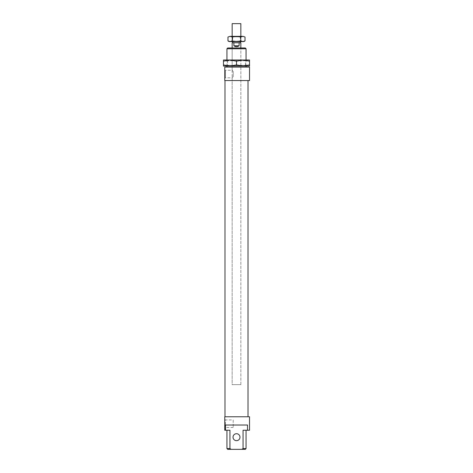 <?xml version="1.0" encoding="UTF-8"?>
<svg xmlns="http://www.w3.org/2000/svg" width="473" height="473" viewBox="0 0 473 473"><rect width="100%" height="100%" fill="white"/><g stroke="black" fill="none" stroke-linecap="round" stroke-linejoin="round"><path stroke-width="0.35" stroke-dasharray="2.37 1.77" d="M226.945 448.57L229.943 448.57L231.143 449.35L227.726 449.35M245.274 449.35L241.857 449.35L243.057 448.57L243.057 430.235L247.521 430.235L247.521 425.026L225.479 425.026L247.521 425.026L225.479 425.026L225.479 430.235L229.943 430.235L226.945 430.235L229.943 430.235L229.943 448.57M243.057 448.57L246.055 448.57M243.057 430.235L246.055 430.235L243.057 430.235M231.143 449.35L241.857 449.35M239.977 437.188A3.477 3.477 0 0 1 234.762 440.197A3.477 3.477 0 0 1 234.762 434.179A3.477 3.477 0 0 1 239.977 437.188M246.055 48.76L226.945 48.76M227.726 47.974L245.274 47.974M226.945 67.089L246.055 67.089L226.945 67.089M226.945 66.09L226.945 60.006M232.154 47.974L240.846 47.974L232.154 47.974L232.154 70.258L225.426 70.258L225.426 77.82L225.426 70.258L224.77 69.608L224.77 78.471L225.426 77.82L232.154 77.82L232.154 384.626L240.846 384.626L232.154 384.626L240.846 384.626L232.154 384.626L232.154 47.974M233.201 76.549L233.201 71.529C231.859 69.88 231.859 69.88 233.201 71.529C231.859 69.88 231.859 69.88 233.201 71.529L233.201 76.549C231.859 78.199 231.859 78.199 233.201 76.549C231.859 78.199 231.859 78.199 233.201 76.549M233.201 427.497L225.426 427.497L224.77 428.154L224.77 419.291L225.426 419.941L225.426 427.497L225.426 419.941L233.201 419.941L233.201 427.497L233.201 419.941M249.531 80.552L224.77 80.552L224.77 67.089L249.531 67.089M225.479 430.235L224.77 430.235L224.77 416.772L249.531 416.772M249.531 430.235L247.521 430.235M224.988 416.772L248.012 416.772L224.988 416.772M224.988 80.552L248.012 80.552L224.988 80.552M238.09 42.765L233.893 42.765L233.893 45.804C235.631 46.951 237.369 46.951 239.107 45.804L239.107 42.765L234.91 42.765L238.09 42.765M233.893 45.804L239.107 45.804M233.893 42.765L232.154 42.765M234.91 42.765L232.675 42.765L234.91 42.765M240.846 42.765L239.107 42.765M232.675 41.198L240.325 41.198L232.675 41.198L232.675 41.571M232.154 41.198L240.846 41.198L232.154 41.198L232.154 36.356M240.846 23.65L232.154 23.65M223.469 60.006L223.469 61.171L229.984 60.006L223.469 60.006M229.984 60.006L236.5 61.171L243.016 60.006L229.984 60.006L243.016 60.006L249.531 61.171L249.531 60.006L243.016 60.006M249.531 64.925L243.016 66.09L249.531 66.09L249.531 61.171M243.016 66.09L236.5 64.925L229.984 66.09L243.016 66.09L229.984 66.09L223.469 64.925L223.469 66.09L229.984 66.09M236.5 61.171L236.5 64.925M223.469 61.171L223.469 64.925M226.857 60.006L246.143 60.006L245.404 60.745L227.596 60.745L245.404 60.745L245.404 65.351L227.596 65.351L245.404 65.351L246.143 66.09L226.857 66.09L227.596 65.351L227.596 60.745L226.857 60.006M232.267 36.356L240.733 36.356L232.267 36.356L232.698 36.853L240.302 36.853L232.698 36.853L232.698 41.133L240.302 41.133L232.698 41.133L232.267 41.571L240.733 41.571L232.267 41.571M229.115 41.571L243.885 41.571M240.733 36.356L240.302 36.853L240.302 41.133L240.733 41.571M243.885 36.356L242.897 36.356L245.026 37.018M227.974 37.018L230.103 36.356L229.115 36.356M230.103 36.356L232.237 37.018L236.5 36.356L230.103 36.356M236.5 36.356L240.763 37.018L242.897 36.356L236.5 36.356M245.026 40.909L242.897 41.571L240.763 40.909L236.5 41.571L232.237 40.909L230.103 41.571L227.974 40.909M240.763 40.909L240.763 37.018M232.237 40.909L232.237 37.018M246.055 66.09L246.055 60.006M240.846 384.626L240.846 47.974L240.846 384.626M240.325 41.571L240.325 41.198M240.846 41.198L240.846 36.356"/><path stroke-width="0.71" d="M226.945 448.57L227.726 449.35L231.143 449.35L229.943 448.57L226.945 448.57L226.945 430.235M229.943 448.57L229.943 430.235L225.479 430.235L225.479 425.026L247.521 425.026L247.521 430.235L243.057 430.235L243.057 448.57L241.857 449.35L231.143 449.35M239.977 437.188A3.477 3.477 0 0 0 234.762 434.179A3.477 3.477 0 0 0 234.762 440.197A3.477 3.477 0 0 0 239.977 437.188M241.857 449.35L245.274 449.35L246.055 448.57L243.057 448.57M226.945 48.76L246.055 48.76L245.274 47.974L227.726 47.974L226.945 48.76L226.945 60.006M226.945 67.089L226.945 66.09M224.77 69.608L224.77 78.471M224.77 419.291L224.77 428.154M224.77 67.089L224.77 80.552L249.531 80.552L249.531 67.089L224.77 67.089M247.521 430.235L249.531 430.235L249.531 416.772L224.77 416.772L224.77 430.235L225.479 430.235M224.988 416.772L224.988 80.552M239.107 45.804C237.369 46.951 235.631 46.951 233.893 45.804L233.893 42.765L239.107 42.765L239.107 45.804L233.893 45.804M232.154 47.974L232.154 42.765L233.893 42.765M239.107 42.765L240.846 42.765L240.846 47.974M232.675 42.765L232.675 41.198M232.154 36.356L232.154 23.65L240.846 23.65L240.846 36.356M249.531 61.171L243.016 60.006L249.531 60.006L249.531 66.09L229.984 66.09L236.5 64.925L243.016 66.09L249.531 64.925M236.5 61.171L229.984 60.006L243.016 60.006L236.5 61.171L236.5 64.925M223.469 61.171L223.469 60.006L229.984 60.006L223.469 61.171L223.469 64.925L229.984 66.09L223.469 66.09L223.469 64.925M246.143 60.006L243.016 60.006M229.984 60.006L226.857 60.006M226.857 66.09L229.984 66.09M243.016 66.09L246.143 66.09M245.026 40.909L243.885 41.571L229.115 41.571L227.974 40.909L230.103 41.571L232.237 40.909L236.5 41.571L240.763 40.909L242.897 41.571L245.026 40.909L245.026 37.018L242.897 36.356L245.026 37.018M240.763 37.018L236.5 36.356L242.897 36.356L240.763 37.018L240.763 40.909M236.5 36.356L232.237 37.018L230.103 36.356L236.5 36.356M227.974 37.018L230.103 36.356L227.974 37.018L227.974 40.909M232.237 40.909L232.237 37.018M246.055 448.57L246.055 430.235M246.055 67.089L246.055 66.09M246.055 60.006L246.055 48.76M248.012 416.772L248.012 80.552M240.325 42.765L240.325 41.571"/></g></svg>

